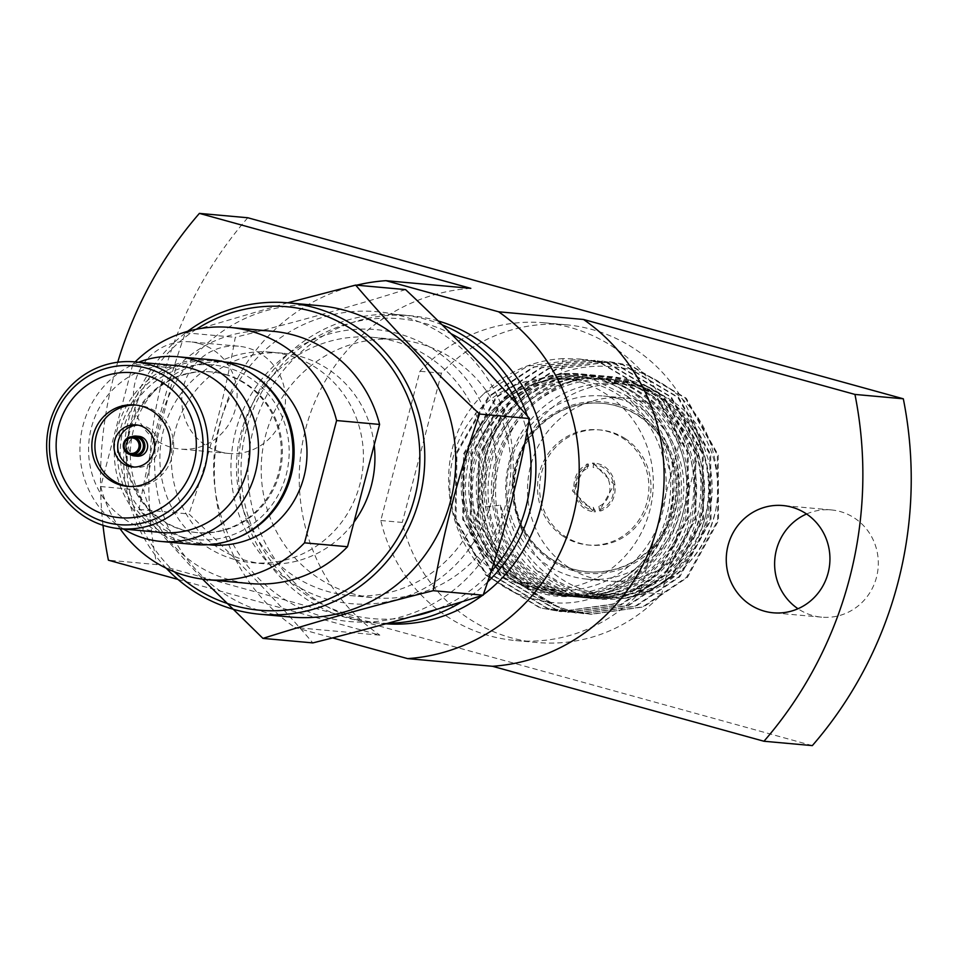 <?xml version="1.0" encoding="UTF-8"?>
<svg xmlns="http://www.w3.org/2000/svg" width="959" height="959" viewBox="0 0 959 959"><rect width="100%" height="100%" fill="white"/><g stroke="black" fill="none" stroke-linecap="round" stroke-linejoin="round"><path stroke-width="0.72" stroke-dasharray="4.79 3.6" d="M138.947 436.345A9.974 9.602 -84.8 0 0 129.321 450.49A9.974 9.602 -84.8 0 0 137.149 456.196M131.827 436.741A9.974 9.602 -84.8 0 0 130.22 454.518M135.639 437.04A8.979 8.643 -84.8 0 0 126.972 449.771A8.979 8.643 -84.8 0 0 134.02 454.914M138.06 425.137A21.134 20.355 95.2 0 1 139.954 425.221A21.134 20.355 95.2 0 1 143.406 425.844A21.134 20.355 95.2 0 1 158.079 449.915A21.134 20.355 95.2 0 1 136.154 467.321A21.134 20.355 95.2 0 1 134.272 467.057M129.069 486.477A40.877 39.355 -84.8 0 0 130.616 486.645A40.877 39.355 -84.8 0 0 173.016 452.972A40.877 39.355 -84.8 0 0 144.653 406.436A40.877 39.355 -84.8 0 0 137.964 405.213A40.877 39.355 -84.8 0 0 136.418 405.106M176.756 365.667A83.757 80.628 -84.8 0 0 89.87 434.655A83.757 80.628 -84.8 0 0 147.986 530.015A83.757 80.628 -84.8 0 0 161.687 532.497M211.963 359.841A92.723 89.271 -84.8 0 0 115.763 436.225A92.723 89.271 -84.8 0 0 180.112 541.787A92.723 89.271 -84.8 0 0 195.276 544.544M182.45 537.064A87.737 84.464 -84.8 0 0 286.202 474.801A87.737 84.464 -84.8 0 0 226.935 367.513A87.737 84.464 -84.8 0 0 123.172 429.776A87.737 84.464 -84.8 0 0 182.45 537.064M251.45 373.578A91.728 88.312 -84.8 0 0 229.021 363.761A91.728 88.312 -84.8 0 0 214.025 361.028A91.728 88.312 -84.8 0 0 118.856 436.585A91.728 88.312 -84.8 0 0 182.51 541.02A91.728 88.312 -84.8 0 0 197.506 543.741A91.728 88.312 -84.8 0 0 236.585 538.107M226.923 362.19A91.728 88.312 -84.8 0 0 131.755 437.76A91.728 88.312 -84.8 0 0 195.408 542.183A91.728 88.312 -84.8 0 0 210.405 544.916M273.051 331.323A126.624 121.901 -84.8 0 0 175.809 368.148L132.81 364.264L100.731 486.561L143.718 490.445A126.624 121.901 -84.8 0 0 229.561 579.787A126.624 121.901 -84.8 0 0 250.263 583.552M100.731 486.561A126.624 121.901 -84.8 0 0 120.067 528.745M374.19 445.012A105.694 101.75 -84.8 0 0 299.951 356.352A105.694 101.75 -84.8 0 0 282.665 353.212A105.694 101.75 -84.8 0 0 173.028 440.277A105.694 101.75 -84.8 0 0 246.367 560.595A105.694 101.75 -84.8 0 0 263.653 563.736A105.694 101.75 -84.8 0 0 353.955 522.152M234.871 559.553A105.694 101.75 -84.8 0 0 252.145 562.693A105.694 101.75 -84.8 0 0 361.795 475.64A105.694 101.75 -84.8 0 0 288.443 355.321A105.694 101.75 -84.8 0 0 271.169 352.181A105.694 101.75 -84.8 0 0 161.52 439.234A105.694 101.75 -84.8 0 0 234.871 559.553M380.699 338.299A129.621 124.778 95.2 0 1 394.149 341.2A129.621 124.778 95.2 0 1 484.103 488.766A129.621 124.778 95.2 0 1 349.627 595.527A129.621 124.778 95.2 0 1 341.895 594.58A129.621 124.778 95.2 0 1 328.434 591.679A129.621 124.778 95.2 0 1 238.491 444.113A129.621 124.778 95.2 0 1 372.955 337.352A129.621 124.778 95.2 0 1 380.699 338.299M398.321 333.684A137.593 132.462 -84.8 0 0 235.614 431.334A137.593 132.462 -84.8 0 0 328.565 599.579A137.593 132.462 -84.8 0 0 491.272 501.941A137.593 132.462 -84.8 0 0 398.321 333.684M324.022 616.925A155.538 149.736 -84.8 0 0 507.946 506.544A155.538 149.736 -84.8 0 0 402.876 316.35A155.538 149.736 -84.8 0 0 218.94 426.731A155.538 149.736 -84.8 0 0 324.022 616.925M291.104 617.069A156.341 150.503 95.2 0 1 265.547 612.429A156.341 150.503 95.2 0 1 157.048 434.439A156.341 150.503 95.2 0 1 319.239 305.657M625.376 438.719A57.828 55.67 -84.8 0 0 600.49 429.98A57.828 55.67 -84.8 0 0 542.638 469.107A57.828 55.67 -84.8 0 0 565.199 536.441A57.828 55.67 -84.8 0 0 590.085 545.18A57.828 55.67 -84.8 0 0 647.936 506.052A57.828 55.67 -84.8 0 0 625.376 438.719M563.125 536.249A57.828 55.67 95.2 0 1 540.564 468.915A57.828 55.67 95.2 0 1 598.416 429.8A57.828 55.67 95.2 0 1 623.29 438.527A57.828 55.67 95.2 0 1 645.851 505.873A57.828 55.67 95.2 0 1 587.999 544.988A57.828 55.67 95.2 0 1 563.125 536.249M573.158 569.214A84.548 81.395 95.2 0 1 550.598 558.953A84.548 81.395 95.2 0 1 517.608 460.5A84.548 81.395 95.2 0 1 602.192 403.307A84.548 81.395 95.2 0 1 616.014 405.825A84.548 81.395 95.2 0 1 638.574 416.074A84.548 81.395 95.2 0 1 671.564 514.527A84.548 81.395 95.2 0 1 586.98 571.72A84.548 81.395 95.2 0 1 573.158 569.214M551.305 559.025A84.548 81.395 -84.8 0 0 587.687 571.792A84.548 81.395 -84.8 0 0 672.259 514.599A84.548 81.395 -84.8 0 0 639.281 416.134A84.548 81.395 -84.8 0 0 602.899 403.367A84.548 81.395 -84.8 0 0 518.316 460.56A84.548 81.395 -84.8 0 0 551.305 559.025M411.495 616.661A150.551 144.941 95.2 0 1 363.485 617.512A150.551 144.941 95.2 0 1 242.795 446.295A150.551 144.941 95.2 0 1 408.558 319.838A150.551 144.941 95.2 0 1 450.982 333.66M517.896 405.213A150.551 144.941 95.2 0 1 526.935 432.245M491.032 571.708A150.551 144.941 95.2 0 1 436.417 609.444M387.868 623.254A154.543 148.777 95.2 0 1 373.183 622.691A154.543 148.777 95.2 0 1 363.964 621.552A154.543 148.777 95.2 0 1 239.426 450.574A154.543 148.777 95.2 0 1 400.994 314.852A154.543 148.777 95.2 0 1 410.224 315.99A154.543 148.777 95.2 0 1 442.111 324.825M527.33 416.062A154.543 148.777 95.2 0 1 528.996 421.181M487.628 581.969A154.543 148.777 95.2 0 1 461.974 601.761M438.179 320.953A154.543 148.777 -84.8 0 0 419.898 316.866A154.543 148.777 -84.8 0 0 410.668 315.727A154.543 148.777 -84.8 0 0 249.1 451.449A154.543 148.777 -84.8 0 0 373.626 622.427A154.543 148.777 -84.8 0 0 382.857 623.566A154.543 148.777 -84.8 0 0 385.878 623.806M482.329 595.455A154.543 148.777 -84.8 0 0 483.288 594.736M405.417 340.529A129.621 124.778 95.2 0 1 509.864 483.923A129.621 124.778 95.2 0 1 374.358 597.769A129.621 124.778 95.2 0 1 366.614 596.81A129.621 124.778 95.2 0 1 262.167 453.415A129.621 124.778 95.2 0 1 397.685 339.582A129.621 124.778 95.2 0 1 405.417 340.529M198.909 343.43A53.836 51.834 -84.8 0 0 190.098 341.836A53.836 51.834 -84.8 0 0 134.248 386.177A53.836 51.834 -84.8 0 0 171.613 447.481A53.836 51.834 -84.8 0 0 180.412 449.076A53.836 51.834 -84.8 0 0 236.274 404.734A53.836 51.834 -84.8 0 0 198.909 343.43M219.983 451.845A53.836 51.834 95.2 0 1 182.618 390.553A53.836 51.834 95.2 0 1 238.467 346.199A53.836 51.834 95.2 0 1 247.278 347.805A53.836 51.834 95.2 0 1 284.643 409.097A53.836 51.834 95.2 0 1 228.781 453.451A53.836 51.834 95.2 0 1 219.983 451.845M806.567 513.988A53.836 51.834 95.2 0 1 831.309 509.924A53.836 51.834 95.2 0 1 840.108 511.519A53.836 51.834 95.2 0 1 877.473 572.823A53.836 51.834 95.2 0 1 821.623 617.164A53.836 51.834 95.2 0 1 812.812 615.57A53.836 51.834 95.2 0 1 797.996 608.737M589.246 591.571A105.694 101.75 -84.8 0 0 606.52 594.712A105.694 101.75 -84.8 0 0 716.169 507.659A105.694 101.75 -84.8 0 0 642.83 387.34A105.694 101.75 -84.8 0 0 625.544 384.199A105.694 101.75 -84.8 0 0 515.894 471.253A105.694 101.75 -84.8 0 0 589.246 591.571M580.651 590.792A105.694 101.75 -84.8 0 0 597.925 593.933A105.694 101.75 -84.8 0 0 707.574 506.879A105.694 101.75 -84.8 0 0 634.223 386.561A105.694 101.75 -84.8 0 0 616.949 383.42A105.694 101.75 -84.8 0 0 507.299 470.473A105.694 101.75 -84.8 0 0 580.651 590.792M618.591 398.752A91.932 88.504 -84.8 0 0 603.559 396.019A91.932 88.504 -84.8 0 0 508.186 471.744A91.932 88.504 -84.8 0 0 571.984 576.407A91.932 88.504 -84.8 0 0 587.016 579.14A91.932 88.504 -84.8 0 0 682.388 503.415A91.932 88.504 -84.8 0 0 618.591 398.752M639.341 400.634A91.932 88.504 -84.8 0 0 624.309 397.901A91.932 88.504 -84.8 0 0 528.936 473.614A91.932 88.504 -84.8 0 0 592.734 578.277A91.932 88.504 -84.8 0 0 607.766 581.01A91.932 88.504 -84.8 0 0 703.127 505.285A91.932 88.504 -84.8 0 0 639.341 400.634M537.651 586.908A105.694 101.75 -84.8 0 0 554.925 590.049A105.694 101.75 -84.8 0 0 664.575 502.995A105.694 101.75 -84.8 0 0 591.235 382.677A105.694 101.75 -84.8 0 0 573.95 379.536A105.694 101.75 -84.8 0 0 464.312 466.589A105.694 101.75 -84.8 0 0 537.651 586.908M524.753 585.745A105.694 101.75 -84.8 0 0 542.039 588.886A105.694 101.75 -84.8 0 0 651.676 501.833A105.694 101.75 -84.8 0 0 578.337 381.514A105.694 101.75 -84.8 0 0 561.051 378.361A105.694 101.75 -84.8 0 0 451.413 465.427A105.694 101.75 -84.8 0 0 524.753 585.745M601.029 362.85L656.184 395.54L688.118 452.276L688.454 517.86L657.275 574.741L613.532 604.182L561.111 611.638L540.6 607.886L486.704 575.304L456.028 518.687L456.94 453.223L489.378 396.451L534.151 367.105L587.663 359.745L608.557 363.533L663.712 396.223L695.647 452.948L695.982 518.531L664.803 575.412L621.06 604.865L568.627 612.31L548.128 608.569L494.233 575.987L463.545 519.37L464.468 453.895L496.894 397.134L541.667 367.776L595.179 360.428L616.086 364.204L671.228 396.906L703.163 453.631L703.51 519.215L672.319 576.095L628.577 605.537L576.155 612.993L555.645 609.253L501.761 576.671L471.073 520.054L471.984 454.578L504.422 397.817L549.195 368.46L602.708 361.111L623.602 364.888L678.756 397.577L710.691 454.314L711.027 519.898L679.847 576.779L636.105 606.22L583.683 613.676L563.173 609.924L509.277 577.354L478.601 520.725L479.512 455.261L511.95 398.488L556.723 369.143L610.236 361.783L631.13 365.571L686.272 398.261L718.219 454.998L718.555 520.581L687.375 577.45L643.621 606.903L591.2 614.347L570.701 610.607C526.191 599.831 487.891 553.87 483.48 507.251L500.502 505.177L506.208 522.955L513.556 540.049L535.482 569.478L578.852 594.964L621.456 598.656C673.026 593.693 715.882 545.239 718.051 491.511C717.584 431.67 690.156 391.416 635.805 370.749C581.19 357.311 536.608 373.698 502.072 419.898C454.674 489.174 493.645 591.847 569.814 610.523L590.324 614.275L642.746 606.819L686.488 577.378L717.668 520.497L717.332 454.914L685.397 398.177L630.243 365.487L609.349 361.711L555.836 369.059L511.063 398.417L478.625 455.177L477.714 520.653L508.39 577.27L562.286 609.852L582.796 613.592L635.218 606.136L678.96 576.695L710.151 519.814L709.804 454.23L677.869 397.506L622.727 364.804L601.82 361.028L548.308 368.388L503.535 397.733L471.097 454.506L470.186 519.97L500.874 576.587L554.77 609.169L575.268 612.909L627.689 605.465L671.444 576.011L702.623 519.131L702.288 453.547L670.341 396.822L615.199 364.132L594.304 360.344L540.792 367.705L496.019 397.05L463.581 453.823L462.67 519.287L493.346 575.903L547.241 608.486L567.752 612.238L620.173 604.781L663.916 575.34L695.095 518.459L694.76 452.876L662.825 396.139L607.67 363.449L586.776 359.673L533.264 367.021L488.491 396.379L456.052 453.139L455.141 518.615L485.829 575.232L539.713 607.802L560.224 611.554L612.645 604.098L656.388 574.657L687.579 517.776L687.231 452.192L655.297 395.456L600.154 362.766L579.248 358.99L563.065 358.63L561.243 373.746L592.758 379.117L626.73 395.875L658.677 432.653L672.391 480.099C680.47 554.686 604.829 619.178 536.393 599.483C449.771 582.461 418.268 456.676 483.132 394.485L527.522 366.086L580.135 359.062L601.029 362.85M502.072 419.898A126.624 121.901 -84.8 0 0 483.48 507.251M380.783 520.497L402.277 522.439A159.53 153.584 -84.8 0 0 511.099 637.771A159.53 153.584 -84.8 0 0 537.184 642.506A159.53 153.584 -84.8 0 0 661.65 594.065L640.156 592.123L679.308 442.878A159.53 153.584 -84.8 0 0 544.4 322.799A159.53 153.584 -84.8 0 0 419.934 371.253L380.783 520.497A159.53 153.584 -84.8 0 0 489.605 635.829A159.53 153.584 -84.8 0 0 515.69 640.564A159.53 153.584 -84.8 0 0 640.156 592.123M617.105 404.434A86.058 82.846 -84.8 0 0 515.343 465.499A86.058 82.846 -84.8 0 0 573.47 570.725A86.058 82.846 -84.8 0 0 675.244 509.661A86.058 82.846 -84.8 0 0 617.105 404.434M225.137 374.346A80.664 77.655 95.2 0 1 281.119 466.182A80.664 77.655 95.2 0 1 197.434 532.629A80.664 77.655 95.2 0 1 184.248 530.231A80.664 77.655 95.2 0 1 128.266 438.395A80.664 77.655 95.2 0 1 211.951 371.948A80.664 77.655 95.2 0 1 225.137 374.346M183.169 530.135A80.664 77.655 -84.8 0 0 196.355 532.533A80.664 77.655 -84.8 0 0 280.04 466.086A80.664 77.655 -84.8 0 0 224.058 374.25A80.664 77.655 -84.8 0 0 210.872 371.852A80.664 77.655 -84.8 0 0 127.187 438.299A80.664 77.655 -84.8 0 0 183.169 530.135M177.954 579.416L379.836 635.158L294.928 627.498L332.581 637.891M812.333 745.611L156.785 564.575L108.415 560.2M247.77 217.753A395.839 381.071 -84.8 0 0 156.785 564.575M679.308 442.878L700.801 444.82A159.53 153.584 -84.8 0 0 565.894 324.741A159.53 153.584 -84.8 0 0 441.44 373.195L419.934 371.253M700.801 444.82L661.65 594.065M441.44 373.195L402.277 522.439M563.065 358.63A126.624 121.901 -84.8 0 0 483.132 394.485M356.652 285.183A189.438 182.378 -84.8 0 0 217.453 436.021A189.438 182.378 -84.8 0 0 294.928 627.498M470.821 288.347A189.438 182.378 -84.8 0 0 305.681 428.709A189.438 182.378 -84.8 0 0 379.836 635.158M117.729 362.226A395.839 381.071 -84.8 0 0 102.997 525.304M588.586 465.678L588.346 464.072C565.51 472.547 571.24 511.171 595.407 511.842L593.273 507.287C574.465 505.873 569.886 476.012 587.531 468.424L588.586 465.678C567.524 473.794 572.967 509.421 595.167 510.224M600.49 509.337L600.73 510.955C623.566 502.48 617.836 463.844 593.669 463.185L593.141 467.489C611.95 468.903 616.529 498.776 598.884 506.364L600.49 509.337C621.552 501.233 616.11 465.594 593.909 464.803M592.482 463.041L594.472 463.269L592.482 463.041L593.141 467.489M587.531 468.424L586.872 463.976L572.367 490.852L593.933 511.746L593.273 507.287M593.933 511.746L595.407 511.842M586.872 463.976L588.346 464.072M598.884 506.364L599.543 510.811L614.132 484.595L593.285 463.125M599.543 510.811L600.73 510.955M287.664 302.816L185.363 332.797C164.96 391.056 149.508 449.939 139.019 509.445L202.553 579.14M139.019 509.445L188.935 513.952C235.135 557.275 276.444 600.262 312.85 642.902M405.549 289.594C353.943 305.909 297.182 321.804 235.279 337.304C224.874 396.463 209.434 455.345 188.935 513.952M185.363 332.797L235.279 337.304M166.207 568.196A156.341 150.503 95.2 0 1 187.604 331.358M196.343 329.261A152.349 146.667 -84.8 0 0 174.418 571.828M175.809 368.148L143.718 490.445M135.147 361.915A126.624 121.901 -84.8 0 0 132.81 364.264M138.599 362.226A92.723 89.271 -84.8 0 0 80.316 441.056A92.723 89.271 -84.8 0 0 123.531 529.056M500.502 505.177C507.023 591.679 623.098 632.7 679.356 566.841C737.375 511.147 707.85 398.141 629.631 380.615C553.331 355.777 472.427 438.611 495.288 516.937C511.087 597.253 618.951 627.198 671.827 566.158C729.847 510.476 700.334 397.458 622.103 379.944C545.803 355.094 464.899 437.927 487.759 516.266C503.559 596.57 611.422 626.515 664.311 565.486C722.331 509.792 692.806 396.786 614.575 379.261C538.275 354.41 457.383 437.244 480.231 515.582C496.031 595.899 603.906 625.843 656.783 564.803C714.803 509.109 685.277 396.103 607.059 378.577C530.759 353.739 449.855 436.561 472.715 514.899C488.515 595.215 596.378 625.16 649.255 564.12C707.274 508.426 677.761 395.42 599.531 377.906C523.23 353.056 442.327 435.889 465.187 514.216C476.455 554.29 501.173 580.411 539.354 592.59C604.745 612.921 678.061 553.631 672.391 480.099M621.456 598.656C683.419 591.056 725.699 520.773 708.162 459.385C696.066 419.239 670.509 393.046 631.49 380.783C555.189 355.945 474.285 438.778 497.146 517.105C512.945 597.421 620.809 627.366 673.686 566.325C731.717 510.644 702.192 397.625 623.961 380.112C547.661 355.262 466.769 438.095 489.617 516.433C505.417 596.738 613.292 626.683 666.169 565.654C724.189 509.96 694.664 396.954 616.445 379.428C540.145 354.578 459.241 437.412 482.101 515.75C497.901 596.066 605.764 626.011 658.641 564.971C716.661 509.277 687.147 396.271 608.917 378.745C532.617 353.907 451.713 436.741 474.573 515.067C490.373 595.383 598.236 625.328 651.125 564.288C709.145 508.594 679.619 395.587 601.389 378.074C525.088 353.224 444.197 436.057 467.045 514.384C482.845 594.7 590.72 624.645 643.597 563.604C670.856 532.784 679.847 496.906 670.545 455.981C658.941 407.335 609.193 369.718 561.243 373.746M139.954 425.221L136.19 424.873M137.964 405.213L134.871 404.938M208.367 544.724L197.506 543.741M263.653 563.736L252.145 562.693M598.416 429.8L600.49 429.98M586.98 571.72L587.687 571.792M373.183 622.691L382.857 623.566M349.627 595.527L374.358 597.769M238.467 346.199L190.098 341.836M831.309 509.924L782.94 505.549M606.52 594.712L597.925 593.933M624.309 397.901L603.559 396.019M554.925 590.049L542.039 588.886M561.111 611.638L560.224 611.554M591.2 614.347L590.324 614.275M583.683 613.676L582.796 613.592M576.155 612.993L575.268 612.909M568.639 612.31L567.752 612.238M610.236 361.783L609.349 361.711M602.708 361.111L601.82 361.028M595.179 360.428L594.304 360.344M587.663 359.745L586.776 359.673M197.434 532.629L196.355 532.533M211.951 371.948L210.872 371.852M565.894 324.741L544.4 322.799M537.184 642.506L515.69 640.564M580.135 359.062L579.248 358.99M573.95 379.536L561.051 378.361M607.766 581.01L587.016 579.14M625.544 384.199L616.949 383.42M626.73 395.875C693.573 440.337 681.609 556.628 608.497 585.458C568.687 601.497 532.317 595.527 499.411 567.536C443.502 520.162 459.133 415.679 527.522 386.489C571.096 368.172 610.559 374.837 645.934 406.508C705.033 459.637 679.176 571.025 604.638 590.48C553.235 602.851 513.401 585.901 485.098 539.617C452.468 482.257 485.71 399.196 548.848 381.73C602.528 368.819 644.088 386.333 673.542 434.271C707.227 493.429 672.019 577.498 608.497 592.23C562.25 602.24 525.112 587.495 497.086 548.009C457.299 490.397 490.696 398.764 558.402 381.79C606.148 370.51 644.999 384.799 674.932 424.669C714.059 478.829 689.497 565.043 629.236 588.299C591.223 602.971 556.256 597.433 524.345 571.708C466.589 525.796 480.027 419.826 548.524 389.294C589.473 371.001 627.618 375.724 662.945 403.451C724.453 451.437 708.066 562.298 636.8 588.958C598.8 603.643 563.832 598.128 531.909 572.415C472.907 525.688 488.431 417.069 559.289 388.419C598.68 372.188 635.314 377.067 669.178 403.056C723.673 444.856 720.976 539.438 665.078 577.69C619.802 606.771 576.599 604.026 535.482 569.478M821.623 617.164L773.254 612.801M228.781 453.451L180.412 449.076M372.955 337.352L397.685 339.582M400.994 314.852L410.668 315.727M602.192 403.307L602.899 403.367M587.999 544.988L590.085 545.18M282.665 353.212L271.169 352.181M224.874 362.011L214.025 361.028M130.616 486.645L127.511 486.369M136.154 467.321L132.39 466.985"/><path stroke-width="1.44" d="M130.22 454.518A9.974 9.602 -84.8 0 0 134.392 455.945L137.149 456.196A9.974 9.602 -84.8 0 0 146.775 442.051A9.974 9.602 -84.8 0 0 138.947 436.345L136.19 436.093A9.974 9.602 -84.8 0 0 131.827 436.741M134.392 455.945A9.974 9.602 -84.8 0 0 144.018 441.799A9.974 9.602 -84.8 0 0 136.19 436.093M131.119 454.65L134.02 454.914A8.979 8.643 -84.8 0 0 142.675 442.183A8.979 8.643 -84.8 0 0 135.639 437.04L132.726 436.777A8.979 8.643 -84.8 0 0 124.071 449.507A8.979 8.643 -84.8 0 0 138.971 450.862A8.979 8.643 -84.8 0 0 132.726 436.777M124.79 448.98A7.78 7.492 -84.8 0 0 134.728 452.732A7.78 7.492 -84.8 0 0 138.408 442.399A7.78 7.492 -84.8 0 0 128.482 438.647A7.78 7.492 -84.8 0 0 124.79 448.98M139.642 425.508A21.134 20.355 -84.8 0 0 136.19 424.873A21.134 20.355 -84.8 0 0 114.265 442.291A21.134 20.355 -84.8 0 0 128.926 466.35A21.134 20.355 -84.8 0 0 132.39 466.985A21.134 20.355 -84.8 0 0 154.315 449.567A21.134 20.355 -84.8 0 0 139.642 425.508M134.272 467.057A21.134 20.355 95.2 0 1 132.69 466.697A21.134 20.355 95.2 0 1 117.873 443.597A21.134 20.355 95.2 0 1 138.06 425.137M141.548 406.148A40.877 39.355 -84.8 0 0 134.871 404.938A40.877 39.355 -84.8 0 0 92.46 438.611A40.877 39.355 -84.8 0 0 120.834 485.146A40.877 39.355 -84.8 0 0 127.511 486.369A40.877 39.355 -84.8 0 0 169.923 452.696A40.877 39.355 -84.8 0 0 141.548 406.148M136.418 405.106A40.877 39.355 -84.8 0 0 95.42 439.69A40.877 39.355 -84.8 0 0 123.927 485.434A40.877 39.355 -84.8 0 0 129.069 486.477M144.677 374.873A72.788 70.067 -84.8 0 0 58.607 426.527A72.788 70.067 -84.8 0 0 107.78 515.522A72.788 70.067 -84.8 0 0 193.85 463.88A72.788 70.067 -84.8 0 0 144.677 374.873M106.005 522.271A79.765 76.792 -84.8 0 0 200.335 465.666A79.765 76.792 -84.8 0 0 146.451 368.136A79.765 76.792 -84.8 0 0 52.122 424.741A79.765 76.792 -84.8 0 0 106.005 522.271M106.077 526.227A83.757 80.628 -84.8 0 0 119.767 528.709A83.757 80.628 -84.8 0 0 206.653 459.721A83.757 80.628 -84.8 0 0 148.537 364.372A83.757 80.628 -84.8 0 0 134.835 361.891A83.757 80.628 -84.8 0 0 47.95 430.879A83.757 80.628 -84.8 0 0 106.077 526.227M119.767 528.709L161.687 532.497A83.757 80.628 -84.8 0 0 248.573 463.509A83.757 80.628 -84.8 0 0 190.445 368.16A83.757 80.628 -84.8 0 0 176.756 365.667L134.835 361.891M123.531 529.056A92.723 89.271 -84.8 0 0 145.72 538.682A92.723 89.271 -84.8 0 0 160.872 541.439L195.276 544.544A92.723 89.271 -84.8 0 0 291.464 468.16A92.723 89.271 -84.8 0 0 227.115 362.598A92.723 89.271 -84.8 0 0 211.963 359.841L177.559 356.736A92.723 89.271 -84.8 0 0 138.599 362.226M160.872 541.439A92.723 89.271 -84.8 0 0 257.072 465.055A92.723 89.271 -84.8 0 0 192.723 359.493A92.723 89.271 -84.8 0 0 177.559 356.736M236.585 538.107A91.728 88.312 -84.8 0 0 293.718 460.332A91.728 88.312 -84.8 0 0 251.45 373.578M208.367 544.724L210.405 544.916A91.728 88.312 -84.8 0 0 305.573 469.347A91.728 88.312 -84.8 0 0 241.92 364.923A91.728 88.312 -84.8 0 0 226.923 362.19L224.874 362.011M120.067 528.745A126.624 121.901 -84.8 0 0 186.561 575.903A126.624 121.901 -84.8 0 0 207.264 579.668A126.624 121.901 -84.8 0 0 304.518 542.842L336.597 420.545A126.624 121.901 -84.8 0 0 230.052 327.439A126.624 121.901 -84.8 0 0 135.147 361.915M353.955 522.152A105.694 101.75 -84.8 0 0 374.19 445.012M202.553 579.14L262.946 638.394L312.85 642.902C374.466 627.498 431.226 611.59 483.12 595.203C503.631 536.584 519.071 477.702 529.464 418.544C493.274 376.132 451.965 333.145 405.549 289.594L355.633 285.087L287.664 302.816M174.418 571.828A152.349 146.667 -84.8 0 0 234.535 605.68A152.349 146.667 -84.8 0 0 414.696 497.565A152.349 146.667 -84.8 0 0 311.771 311.267A152.349 146.667 -84.8 0 0 196.343 329.261M187.604 331.358A156.341 150.503 95.2 0 1 288.299 302.864A156.341 150.503 95.2 0 1 313.857 307.515A156.341 150.503 95.2 0 1 422.356 485.506A156.341 150.503 95.2 0 1 260.165 614.275A156.341 150.503 95.2 0 1 234.607 609.636A156.341 150.503 95.2 0 1 166.207 568.196M288.299 302.864L319.239 305.657A156.341 150.503 95.2 0 1 344.796 310.308A156.341 150.503 95.2 0 1 453.295 488.299A156.341 150.503 95.2 0 1 291.104 617.069L260.165 614.275M262.946 638.394C314.552 622.079 371.313 606.184 433.216 590.684C443.705 531.178 459.157 472.296 479.56 414.036C433.36 370.713 392.051 327.726 355.633 285.087M450.982 333.66A150.551 144.941 95.2 0 1 517.896 405.213M526.935 432.245A150.551 144.941 95.2 0 1 491.032 571.708M436.417 609.444A150.551 144.941 95.2 0 1 411.495 616.661M442.111 324.825A154.543 148.777 95.2 0 1 527.33 416.062M528.996 421.181A154.543 148.777 95.2 0 1 487.628 581.969M461.974 601.761A154.543 148.777 95.2 0 1 387.868 623.254M385.878 623.806A154.543 148.777 -84.8 0 0 482.329 595.455M483.288 594.736A154.543 148.777 -84.8 0 0 543.465 442.59A154.543 148.777 -84.8 0 0 438.179 320.953M791.75 507.155A53.836 51.834 -84.8 0 0 782.94 505.549A53.836 51.834 -84.8 0 0 727.09 549.903A53.836 51.834 -84.8 0 0 764.455 611.195A53.836 51.834 -84.8 0 0 773.254 612.801A53.836 51.834 -84.8 0 0 829.103 568.447A53.836 51.834 -84.8 0 0 791.75 507.155M797.996 608.737A53.836 51.834 95.2 0 1 774.848 558.881A53.836 51.834 95.2 0 1 806.567 513.988M332.581 637.891L407.623 658.617L492.53 666.289L763.963 741.247L812.333 745.611A395.839 381.071 -84.8 0 0 903.318 398.8L854.949 394.425L583.516 319.467L498.608 311.795L385.914 280.675A189.438 182.378 -84.8 0 0 356.652 285.183M102.997 525.304A395.839 381.071 -84.8 0 0 108.415 560.2L177.954 579.416M385.914 280.675L470.821 288.347L199.4 213.389L247.77 217.753L903.318 398.8M492.53 666.289A189.438 182.378 -84.8 0 0 657.682 525.916A189.438 182.378 -84.8 0 0 583.516 319.467M407.623 658.617A189.438 182.378 -84.8 0 0 572.763 518.244A189.438 182.378 -84.8 0 0 498.608 311.795M763.963 741.247A395.839 381.071 -84.8 0 0 854.949 394.425M199.4 213.389A395.839 381.071 -84.8 0 0 117.729 362.226M433.216 590.684L483.12 595.203M479.56 414.036L529.464 418.544M207.264 579.668L250.263 583.552A126.624 121.901 -84.8 0 0 347.506 546.726L304.518 542.842M336.597 420.545L379.596 424.429A126.624 121.901 -84.8 0 0 273.051 331.323L230.052 327.439M379.596 424.429L347.506 546.726"/></g></svg>
